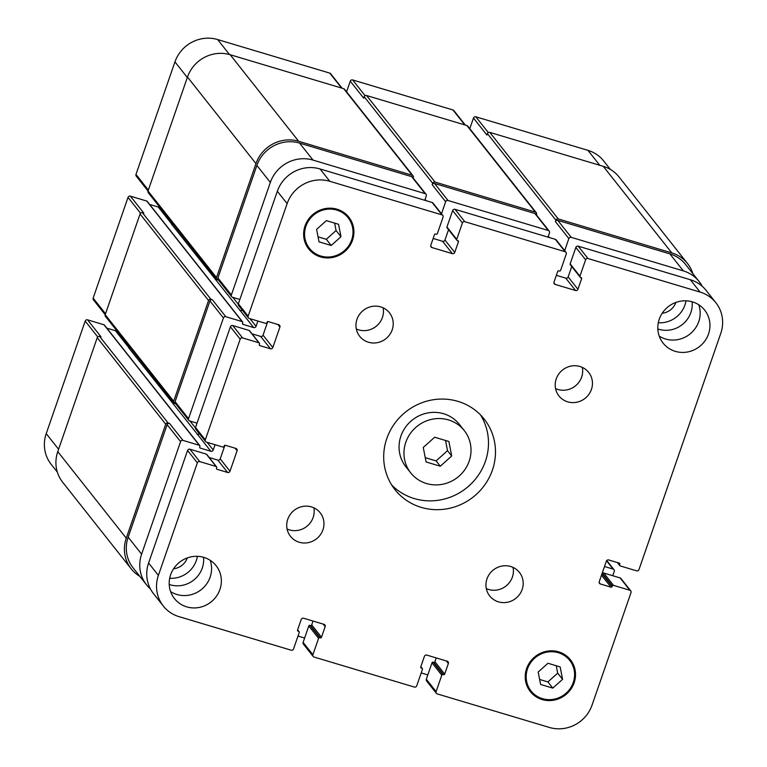 <?xml version="1.0" encoding="UTF-8"?>
<svg xmlns="http://www.w3.org/2000/svg" width="767" height="767" viewBox="0 0 767 767"><rect width="100%" height="100%" fill="white"/><g stroke="black" fill="none" stroke-linecap="round" stroke-linejoin="round"><path stroke-width="1.15" d="M451.715 455.982L440.316 466.221L426.088 461.964L423.259 447.468L434.659 437.228L448.877 441.485L451.715 455.982L447.516 450.68L445.522 440.479M425.254 457.669L436.126 460.919L447.516 450.68M440.316 466.221L436.126 460.919M469.164 461.197A34.122 32.588 -38.4 0 1 442.703 484.236A34.122 32.588 -38.4 0 1 410.728 472.894A34.122 32.588 -38.4 0 1 417.267 426.174A34.122 32.588 -38.4 0 1 464.246 430.546A34.122 32.588 -38.4 0 1 469.164 461.197M410.728 472.894L405.829 466.719A34.122 32.588 -38.4 0 1 412.378 419.99A34.122 32.588 -38.4 0 1 459.356 424.362L464.246 430.546M391.726 485.06A56.873 54.304 141.6 0 0 485.396 461.341A56.873 54.304 141.6 0 0 480.449 414.851M492.385 470.171A56.873 54.304 -38.4 0 1 448.283 508.569A56.873 54.304 -38.4 0 1 394.986 489.662A56.873 54.304 -38.4 0 1 405.887 411.783A56.873 54.304 -38.4 0 1 484.178 419.079A56.873 54.304 -38.4 0 1 492.385 470.171M356.319 328.976A18.954 18.101 141.6 0 0 382.407 317.471A18.954 18.101 141.6 0 0 383.088 307.797M392.196 329.829A18.954 18.101 -38.4 0 1 377.498 342.628A18.954 18.101 -38.4 0 1 359.723 336.329A18.954 18.101 -38.4 0 1 363.357 310.367A18.954 18.101 -38.4 0 1 389.463 312.802A18.954 18.101 -38.4 0 1 392.196 329.829M287.059 528.981A18.954 18.101 141.6 0 0 313.147 517.476A18.954 18.101 141.6 0 0 313.828 507.802M322.936 529.844A18.954 18.101 -38.4 0 1 308.238 542.643A18.954 18.101 -38.4 0 1 290.472 536.334A18.954 18.101 -38.4 0 1 294.106 510.381A18.954 18.101 -38.4 0 1 320.203 512.807A18.954 18.101 -38.4 0 1 322.936 529.844M486.297 588.586A18.954 18.101 141.6 0 0 512.385 577.081A18.954 18.101 141.6 0 0 513.056 567.407M522.164 589.449A18.954 18.101 -38.4 0 1 507.466 602.248A18.954 18.101 -38.4 0 1 489.701 595.94A18.954 18.101 -38.4 0 1 493.334 569.986A18.954 18.101 -38.4 0 1 519.432 572.412A18.954 18.101 -38.4 0 1 522.164 589.449M555.557 388.581A18.954 18.101 141.6 0 0 581.645 377.076A18.954 18.101 141.6 0 0 582.316 367.403M591.424 389.435A18.954 18.101 -38.4 0 1 576.726 402.234A18.954 18.101 -38.4 0 1 558.961 395.935A18.954 18.101 -38.4 0 1 562.594 369.972A18.954 18.101 -38.4 0 1 588.692 372.407A18.954 18.101 -38.4 0 1 591.424 389.435M659.208 336.09A26.538 25.34 141.6 0 0 698.737 321.632A26.538 25.34 141.6 0 0 698.766 304.787M708.516 333.99A26.538 25.34 -38.4 0 1 687.941 351.909A26.538 25.34 -38.4 0 1 663.072 343.089A26.538 25.34 -38.4 0 1 668.153 306.742A26.538 25.34 -38.4 0 1 704.691 310.146A26.538 25.34 -38.4 0 1 708.516 333.99M170.61 591.597A26.538 25.34 141.6 0 0 210.139 577.129A26.538 25.34 141.6 0 0 210.168 560.293M219.918 589.497A26.538 25.34 -38.4 0 1 199.343 607.416A26.538 25.34 -38.4 0 1 174.464 598.596A26.538 25.34 -38.4 0 1 179.555 562.249A26.538 25.34 -38.4 0 1 216.093 565.653A26.538 25.34 -38.4 0 1 219.918 589.497M340.979 236.706L331.21 245.488L319.014 241.835L316.589 229.41L326.358 220.637L338.554 224.28L340.979 236.706L336.08 230.522L334.633 223.111M318.037 236.821L326.32 239.304L336.08 230.522M331.21 245.488L326.32 239.304M562.575 679.332L552.806 688.114L540.61 684.461L538.185 672.036L547.954 663.263L560.15 666.907L562.575 679.332L557.686 673.158L556.238 665.737M539.632 679.457L547.916 681.93L557.686 673.158M552.806 688.114L547.916 681.93M351.66 239.898A24.649 23.537 141.6 0 0 348.113 217.761A24.649 23.537 141.6 0 0 314.182 214.607A24.649 23.537 141.6 0 0 309.456 248.355A24.649 23.537 141.6 0 0 332.552 256.542A24.649 23.537 141.6 0 0 351.66 239.898M347.307 216.754A25.589 24.439 141.6 0 0 346.147 214.29M306.532 245.641A25.589 24.439 141.6 0 0 308.65 247.338M352.542 240.167A25.589 24.439 -38.4 0 1 332.696 257.444A25.589 24.439 -38.4 0 1 308.708 248.939A25.589 24.439 -38.4 0 1 313.617 213.897A25.589 24.439 -38.4 0 1 348.851 217.176A25.589 24.439 -38.4 0 1 352.542 240.167M573.256 682.534A24.649 23.537 141.6 0 0 569.708 660.397A24.649 23.537 141.6 0 0 535.778 657.233A24.649 23.537 141.6 0 0 531.052 690.981A24.649 23.537 141.6 0 0 554.148 699.168A24.649 23.537 141.6 0 0 573.256 682.534M568.903 659.38A25.589 24.439 141.6 0 0 567.743 656.926M528.127 688.267A25.589 24.439 141.6 0 0 530.246 689.964M574.138 682.793A25.589 24.439 -38.4 0 1 554.292 700.079A25.589 24.439 -38.4 0 1 530.313 691.566A25.589 24.439 -38.4 0 1 535.213 656.523A25.589 24.439 -38.4 0 1 570.447 659.802A25.589 24.439 -38.4 0 1 574.138 682.793M158.385 575.375L197.359 462.827A1.898 1.812 -38.4 0 1 199.727 461.59L216.093 466.48A0.949 0.901 -38.4 0 1 216.668 467.63L216.486 468.158A0.949 0.901 141.6 0 0 217.061 469.308L227.617 472.462A1.898 1.812 141.6 0 0 229.995 471.226L237.089 450.728A1.898 1.812 141.6 0 0 235.939 448.436L225.383 445.282A0.949 0.901 141.6 0 0 224.194 445.895L224.012 446.432A0.949 0.901 -38.4 0 1 222.823 447.046L206.457 442.147A1.898 1.812 -38.4 0 1 205.307 439.855L240.186 339.148A1.898 1.812 -38.4 0 1 242.554 337.902L258.93 342.801A0.949 0.901 -38.4 0 1 259.495 343.952L259.313 344.479A0.949 0.901 141.6 0 0 259.888 345.629L270.454 348.784A1.898 1.812 141.6 0 0 272.822 347.547L279.917 327.049A1.898 1.812 141.6 0 0 278.766 324.757L268.21 321.594A0.949 0.901 141.6 0 0 267.021 322.217L266.839 322.744A0.949 0.901 -38.4 0 1 265.66 323.367L249.285 318.468A1.898 1.812 -38.4 0 1 248.144 316.177L287.117 203.629A34.122 32.588 -38.4 0 1 329.81 181.3L441.917 214.846A1.898 1.812 -38.4 0 1 443.067 217.138L437.372 233.571A0.949 0.901 -38.4 0 1 436.193 234.184L435.666 234.031A0.949 0.901 141.6 0 0 434.477 234.654L430.805 245.248A1.898 1.812 141.6 0 0 431.955 247.549L452.367 253.656A1.898 1.812 141.6 0 0 454.745 252.41L458.417 241.816A0.949 0.901 141.6 0 0 457.841 240.665L457.314 240.502A0.949 0.901 -38.4 0 1 456.739 239.362L462.424 222.929A1.898 1.812 -38.4 0 1 464.802 221.692L565.116 251.701A1.898 1.812 -38.4 0 1 566.267 253.992L560.581 270.425A0.949 0.901 -38.4 0 1 559.392 271.048L558.865 270.885A0.949 0.901 141.6 0 0 557.676 271.508L554.004 282.112A1.898 1.812 141.6 0 0 555.155 284.404L575.566 290.511A1.898 1.812 141.6 0 0 577.944 289.274L581.616 278.67A0.949 0.901 141.6 0 0 581.041 277.52L580.514 277.366A0.949 0.901 -38.4 0 1 579.938 276.216L585.624 259.783A1.898 1.812 -38.4 0 1 588.001 258.546L700.108 292.083A34.122 32.588 -38.4 0 1 715.86 302.716A34.122 32.588 -38.4 0 1 720.779 333.367L638.978 569.603A1.898 1.812 -38.4 0 1 636.6 570.84L620.235 565.941A0.949 0.901 -38.4 0 1 619.659 564.8L619.851 564.263A0.949 0.901 141.6 0 0 619.276 563.122L608.71 559.958A1.898 1.812 141.6 0 0 606.342 561.204L599.248 581.693A1.898 1.812 141.6 0 0 600.388 583.994L610.954 587.148A0.949 0.901 141.6 0 0 612.133 586.525L612.325 585.998A0.949 0.901 -38.4 0 1 613.504 585.374L629.88 590.274A1.898 1.812 -38.4 0 1 631.02 592.565L592.047 705.122A34.122 32.588 -38.4 0 1 549.354 727.442L437.248 693.905A1.898 1.812 -38.4 0 1 436.097 691.613L441.782 675.181A0.949 0.901 -38.4 0 1 442.971 674.557L443.499 674.711A0.949 0.901 141.6 0 0 444.687 674.097L448.359 663.493A1.898 1.812 141.6 0 0 447.209 661.202L426.788 655.095A1.898 1.812 141.6 0 0 424.419 656.331L420.747 666.935A0.949 0.901 141.6 0 0 421.323 668.076L421.85 668.239A0.949 0.901 -38.4 0 1 422.425 669.39L416.74 685.813A1.898 1.812 -38.4 0 1 414.362 687.059L314.039 657.041A1.898 1.812 -38.4 0 1 312.898 654.75L318.583 638.317A0.949 0.901 -38.4 0 1 319.772 637.703L320.299 637.856A0.949 0.901 141.6 0 0 321.488 637.233L325.16 626.639A1.898 1.812 141.6 0 0 324.01 624.338L303.588 618.231A1.898 1.812 141.6 0 0 301.22 619.477L297.548 630.071A0.949 0.901 141.6 0 0 298.123 631.222L298.651 631.385A0.949 0.901 -38.4 0 1 299.226 632.526L293.531 648.959A1.898 1.812 -38.4 0 1 291.163 650.195L179.047 616.658A34.122 32.588 -38.4 0 1 163.304 606.026A34.122 32.588 -38.4 0 1 158.385 575.375L148.597 563.016A34.122 32.588 141.6 0 0 153.515 593.668L163.304 606.026M216.534 466.777L206.754 454.419A0.949 0.901 141.6 0 0 206.313 454.122L189.948 449.222A1.898 1.812 141.6 0 0 187.57 450.459L148.597 563.016M224.923 445.263L220.206 458.858A1.898 1.812 -38.4 0 1 217.838 460.104L209.209 457.515M259.361 343.098L249.582 330.73A0.949 0.901 141.6 0 0 249.141 330.443L232.775 325.544A1.898 1.812 141.6 0 0 230.397 326.78L195.527 427.497A1.898 1.812 141.6 0 0 195.796 429.194L205.585 441.562M267.75 321.584L263.043 335.179A1.898 1.812 -38.4 0 1 260.665 336.425L252.036 333.837M442.789 215.431L433.01 203.073A1.898 1.812 141.6 0 0 432.137 202.478L320.021 168.941A34.122 32.588 141.6 0 0 277.328 191.261L238.355 303.809A1.898 1.812 141.6 0 0 238.633 305.515L248.412 317.883M448.542 229.688L444.956 240.052A1.898 1.812 -38.4 0 1 442.588 241.289L433.154 238.47M565.998 252.295L556.209 239.927A1.898 1.812 141.6 0 0 555.337 239.333L455.013 209.324A1.898 1.812 141.6 0 0 452.645 210.561L446.95 226.994A0.949 0.901 141.6 0 0 447.094 227.847L456.873 240.215M571.751 266.542L568.155 276.906A1.898 1.812 -38.4 0 1 565.787 278.143L556.353 275.324M715.86 302.716L706.071 290.348A34.122 32.588 141.6 0 0 690.329 279.725L578.213 246.178A1.898 1.812 141.6 0 0 575.844 247.425L570.149 263.858A0.949 0.901 141.6 0 0 570.293 264.711L580.073 277.069M630.752 590.868L620.963 578.5A1.898 1.812 141.6 0 0 620.091 577.915L603.725 573.016A0.949 0.901 141.6 0 0 602.536 573.63L602.354 574.167A0.949 0.901 -38.4 0 1 601.635 574.799M436.222 657.913L434.899 661.729A0.949 0.901 -38.4 0 1 433.719 662.352L433.192 662.189A0.949 0.901 141.6 0 0 432.003 662.813L426.308 679.246A1.898 1.812 141.6 0 0 426.586 680.952L436.365 693.31M313.022 621.059L311.699 624.875A0.949 0.901 -38.4 0 1 310.52 625.488L309.983 625.335A0.949 0.901 141.6 0 0 308.804 625.958L303.109 642.391A1.898 1.812 141.6 0 0 303.387 644.088L313.166 656.456M215.057 444.726L213.226 450.028A1.898 1.812 -38.4 0 1 210.848 451.274L200.292 448.11A0.949 0.901 -38.4 0 1 199.717 446.969L199.899 446.432A0.949 0.901 141.6 0 0 199.765 445.579L104.37 325.035A0.949 0.901 141.6 0 0 103.938 324.738L87.563 319.839A1.898 1.812 141.6 0 0 85.195 321.085L46.221 433.633A34.122 32.588 141.6 0 0 51.14 464.284L57.352 472.136M116.737 330.644A1.898 1.812 -38.4 0 1 115.462 330.721L106.834 328.142M257.885 321.047L256.053 326.349A1.898 1.812 -38.4 0 1 253.676 327.586L243.12 324.431A0.949 0.901 -38.4 0 1 242.545 323.281L242.727 322.754A0.949 0.901 141.6 0 0 242.593 321.9L147.197 201.357A0.949 0.901 141.6 0 0 146.765 201.059L130.4 196.16A1.898 1.812 141.6 0 0 128.022 197.397L93.152 298.114A1.898 1.812 141.6 0 0 93.421 299.811L105.194 314.691A1.898 1.812 141.6 0 0 105.463 316.397L173.956 402.943A1.898 1.812 -38.4 0 1 173.678 401.237L208.557 300.53A1.898 1.812 -38.4 0 1 210.925 299.293L212.334 299.705L225.786 316.713A1.898 1.812 141.6 0 0 223.418 317.95L188.538 418.657A1.898 1.812 141.6 0 0 189.689 420.958L197.033 423.154M159.565 206.965A1.898 1.812 -38.4 0 1 158.29 207.042L149.661 204.453M342.13 88.215L330.635 73.69A1.898 1.812 141.6 0 0 329.752 73.095L217.646 39.558A34.122 32.588 141.6 0 0 174.953 61.878L135.98 174.435A1.898 1.812 141.6 0 0 136.248 176.132L148.021 191.012A1.898 1.812 141.6 0 0 148.29 192.718L216.783 279.265A1.898 1.812 -38.4 0 1 216.505 277.558L255.967 163.601A34.122 32.588 -38.4 0 1 298.66 141.272L412.186 175.231A1.898 1.812 -38.4 0 1 413.336 177.522L413.173 177.992M465.329 125.069L453.834 110.544A1.898 1.812 141.6 0 0 452.961 109.959L352.638 79.941A1.898 1.812 141.6 0 0 350.26 81.187L346.579 91.819M610.407 169.449L603.696 160.974A34.122 32.588 141.6 0 0 587.953 150.342L475.837 116.805A1.898 1.812 141.6 0 0 473.469 118.041L469.788 128.674M199.765 445.579A0.949 0.901 141.6 0 0 199.324 445.291L182.958 440.392A1.898 1.812 141.6 0 0 180.581 441.629L141.607 554.177A34.122 32.588 141.6 0 0 146.535 584.837A34.122 32.588 141.6 0 0 150.428 588.931M297.999 636.064L304.614 638.048M421.198 672.927L427.813 674.902M612.747 575.71L614.252 571.377A1.898 1.812 141.6 0 0 613.101 569.076L604.501 566.506M702.179 286.254A34.122 32.588 141.6 0 0 699.082 281.518A34.122 32.588 141.6 0 0 683.339 270.895L571.223 237.348A1.898 1.812 141.6 0 0 568.855 238.595L564.685 250.636M547.993 237.137L549.498 232.804A1.898 1.812 141.6 0 0 548.347 230.503L448.024 200.494A1.898 1.812 141.6 0 0 445.656 201.731L441.485 213.782M424.793 200.283L426.299 195.94A1.898 1.812 141.6 0 0 425.148 193.648L313.032 160.102A34.122 32.588 141.6 0 0 270.339 182.431L231.366 294.979A1.898 1.812 141.6 0 0 232.516 297.27L239.86 299.475M242.593 321.9A0.949 0.901 141.6 0 0 242.151 321.603L225.786 316.713M203.533 557.302A25.589 24.439 -38.4 0 1 202.267 568.04A25.589 24.439 -38.4 0 1 169.219 584.454M692.131 301.795A25.589 24.439 -38.4 0 1 690.866 312.533A25.589 24.439 -38.4 0 1 657.818 328.947M169.689 578.251A25.589 24.439 141.6 0 0 196.333 560.533A25.589 24.439 141.6 0 0 197.397 556.334M173.582 568.769A15.877 15.158 141.6 0 0 187.273 557.945M658.287 322.744A25.589 24.439 141.6 0 0 684.931 305.026A25.589 24.439 141.6 0 0 685.995 300.827M662.189 313.272A15.877 15.158 141.6 0 0 675.871 302.438M146.535 584.837L133.075 567.829A34.122 32.588 -38.4 0 1 128.156 537.178L167.129 424.63A1.898 1.812 -38.4 0 1 169.507 423.394L182.958 440.392M555.893 220.177A1.898 1.812 -38.4 0 1 558.261 218.94L671.787 252.899A34.122 32.588 -38.4 0 1 687.529 263.532L619.046 176.976A34.122 32.588 141.6 0 0 603.303 166.353L489.777 132.384A1.898 1.812 141.6 0 0 487.409 133.631L555.893 220.177L555.404 221.586A1.898 1.812 -38.4 0 1 557.772 220.35L669.888 253.896A34.122 32.588 -38.4 0 1 685.631 264.519L699.082 281.518M432.693 183.323A1.898 1.812 -38.4 0 1 435.062 182.076L535.385 212.095A1.898 1.812 -38.4 0 1 536.258 212.68L467.774 126.133A1.898 1.812 141.6 0 0 466.902 125.539L366.578 95.53A1.898 1.812 141.6 0 0 364.21 96.767L432.693 183.323L432.204 184.732A1.898 1.812 -38.4 0 1 434.573 183.495L534.896 213.504A1.898 1.812 -38.4 0 1 535.769 214.098L549.22 231.097M231.644 296.685L218.192 279.687A1.898 1.812 -38.4 0 1 217.914 277.98L256.887 165.432A34.122 32.588 -38.4 0 1 299.581 143.103L411.697 176.65A1.898 1.812 -38.4 0 1 412.569 177.235L426.021 194.233M172.863 223.763A1.898 1.812 -38.4 0 1 171.386 223.935L240.224 310.587A1.898 1.812 141.6 0 0 242.199 310.021M188.816 420.364L175.355 403.365A1.898 1.812 -38.4 0 1 175.087 401.659L209.957 300.952A1.898 1.812 -38.4 0 1 212.334 299.705M130.035 347.441A1.898 1.812 -38.4 0 1 128.559 347.614L197.397 434.266A1.898 1.812 141.6 0 0 199.362 433.7M139.824 576.353A34.122 32.588 -38.4 0 1 131.186 568.826A34.122 32.588 -38.4 0 1 126.258 538.175L165.72 424.209A1.898 1.812 -38.4 0 1 168.098 422.972L169.507 423.394M197.042 434.16A1.898 1.812 141.6 0 0 199.152 433.432M175.701 403.797L174.828 403.538A1.898 1.812 -38.4 0 1 173.956 402.943M239.87 310.482A1.898 1.812 141.6 0 0 241.979 309.753M218.528 280.118L217.655 279.85A1.898 1.812 -38.4 0 1 216.783 279.265M536.258 212.68A1.898 1.812 -38.4 0 1 536.536 214.386L536.373 214.856M687.529 263.532A34.122 32.588 -38.4 0 1 692.869 273.666M364.21 96.767L363.721 98.186L350.26 81.187M413.058 175.825L344.575 89.279A1.898 1.812 141.6 0 0 343.702 88.684L230.177 54.725A34.122 32.588 141.6 0 0 187.484 77.045L148.021 191.012L216.505 277.558M130.4 196.16L143.851 213.159L142.441 212.737A1.898 1.812 141.6 0 0 140.064 213.983L105.194 314.691L173.678 401.237M87.563 319.839L101.023 336.838L99.614 336.416A1.898 1.812 141.6 0 0 97.236 337.662L57.774 451.619A34.122 32.588 141.6 0 0 62.693 482.28L131.186 568.826M487.409 133.631L486.92 135.04L473.469 118.041M187.57 450.459L197.359 462.827M189.948 449.222L199.727 461.59M206.313 454.122L216.093 466.48M216.438 468.522L217.061 469.308M217.838 460.104L227.617 472.462M220.206 458.858L229.995 471.226M235.066 448.177L237.089 450.728M195.527 427.497L205.307 439.855M230.397 326.78L240.186 339.148M232.775 325.544L242.554 337.902M249.141 330.443L258.93 342.801M259.265 344.834L259.888 345.629M260.665 336.425L270.454 348.784M263.043 335.179L272.822 347.547M277.894 324.499L279.917 327.049M238.355 303.809L248.144 316.177M277.328 191.261L287.117 203.629M320.021 168.941L329.81 181.3M432.137 202.478L441.917 214.846M430.709 245.967L431.955 247.549M442.588 241.289L452.367 253.656M444.956 240.052L454.745 252.41M457.4 240.531L458.417 241.816M446.95 226.994L456.739 239.362M452.645 210.561L462.424 222.929M455.013 209.324L464.802 221.692M555.337 239.333L565.116 251.701M553.908 282.822L555.155 284.404M565.787 278.143L575.566 290.511M568.155 276.906L577.944 289.274M580.6 277.395L581.616 278.67M570.149 263.858L579.938 276.216M575.844 247.425L585.624 259.783M578.213 246.178L588.001 258.546M690.329 279.725L700.108 292.083M618.049 562.748L619.659 564.8M618.835 562.988L619.851 564.263M599.142 582.412L600.388 583.994M601.491 575.192L610.954 587.148M602.354 574.167L612.133 586.525M602.536 573.63L612.325 585.998M603.725 573.016L613.504 585.374M620.091 577.915L629.88 590.274M426.308 679.246L436.097 691.613M432.003 662.813L441.782 675.181M433.192 662.189L442.971 674.557M433.719 662.352L443.499 674.711M434.899 661.729L444.687 674.097M446.336 660.943L448.359 663.493M420.7 667.29L421.323 668.076M420.767 666.868L421.85 668.239M303.109 642.391L312.898 654.75M308.804 625.958L318.583 638.317M309.983 625.335L319.772 637.703M310.52 625.488L320.299 637.856M311.699 624.875L321.488 637.233M323.137 624.079L325.16 626.639M297.5 630.436L298.123 631.222M297.567 630.014L298.651 631.385M128.156 537.178L141.607 554.177M606.544 560.792L613.101 569.076M669.888 253.896L683.339 270.895M557.772 220.35L571.223 237.348M555.404 221.586L568.855 238.595M534.896 213.504L548.347 230.503M434.573 183.495L448.024 200.494M432.204 184.732L445.656 201.731M411.697 176.65L425.148 193.648M299.581 143.103L313.032 160.102M256.887 165.432L270.339 182.431M217.914 277.98L231.366 294.979M249.975 318.679L256.053 326.349M240.224 310.587L253.676 327.586M209.957 300.952L223.418 317.95M175.087 401.659L188.538 418.657M207.148 442.358L213.226 450.028M197.397 434.266L210.848 451.274M167.129 424.63L180.581 441.629M58.589 449.261L46.221 433.633M599.784 165.298L587.953 150.342M488.311 132.557L475.837 116.805M464.792 124.916L452.961 109.959M365.102 95.702L352.638 79.941M341.593 88.052L329.752 73.095M229.486 54.524L217.646 39.558M187.321 77.515L174.953 61.878M148.347 190.063L135.98 174.435M171.712 224.002L158.29 207.042M140.543 213.226L128.022 197.397M105.52 313.751L93.152 298.114M128.885 347.681L115.462 330.721M97.716 336.905L85.195 321.085M57.774 451.619L126.258 538.175M97.236 337.662L165.72 424.209M99.614 336.416L168.098 422.972M103.938 324.738L199.324 445.291M199.669 447.324L200.292 448.11M190.024 421.054L195.432 427.89M140.064 213.983L208.557 300.53M142.441 212.737L210.925 299.293M146.765 201.059L242.151 321.603M242.497 323.645L243.12 324.431M232.852 297.375L238.269 304.211M187.484 77.045L255.967 163.601M230.177 54.725L298.66 141.272M343.702 88.684L412.186 175.231M425.1 199.382L426.136 200.686M366.578 95.53L435.062 182.076M466.902 125.539L535.385 212.095M548.3 236.246L549.335 237.54M489.777 132.384L558.261 218.94M603.303 166.353L671.787 252.899M348.113 217.761L344.019 212.593M309.456 248.355L305.362 243.187M569.708 660.397L565.615 655.229M531.052 690.981L526.967 685.813M617.339 562.547L619.803 565.643M420.834 666.696L422.291 668.536M297.634 629.832L299.092 631.672M613.974 569.67L606.745 560.524M424.937 199.851L425.426 200.475M548.137 236.715L548.626 237.329"/></g></svg>
